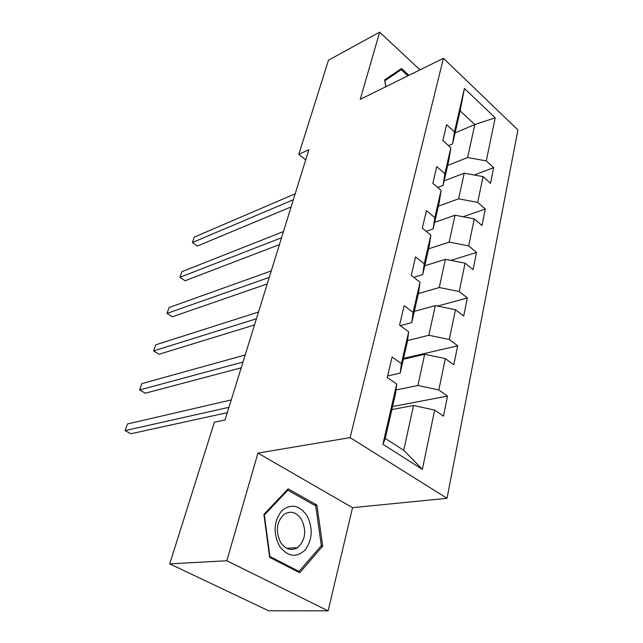 <?xml version="1.0" encoding="UTF-8"?>
<svg xmlns="http://www.w3.org/2000/svg" width="643" height="643" viewBox="0 0 643 643"><rect width="100%" height="100%" fill="white"/><g stroke="black" fill="none" stroke-linecap="round" stroke-linejoin="round"><path stroke-width="0.96" d="M447.03 498.293L517.936 129.942L443.405 58.304L350.105 437.618L447.03 498.293L352.541 507.681L257.947 453.098L226.826 560.76L328.131 610.85L352.541 507.681M328.131 610.85L268.597 610.778L169.736 563.855L226.826 560.76M455.107 132.868L474.823 124.549L460.139 110.853L452.576 143.96L454.472 131.871L446.596 124.678L442.866 140.568L450.839 147.729L444.884 173.714L436.758 166.617L432.843 183.295L441.074 190.36L434.821 217.647L426.422 210.647L422.314 228.177L430.818 235.129L424.243 263.815L415.563 256.935L411.239 275.381L420.032 282.205L413.119 312.394L404.134 305.666L399.576 325.093L408.683 331.764L401.393 363.584L392.077 357.026L387.271 377.529L396.707 384.016L382.906 444.281L422.371 469.39L403.74 450.293L413.513 405.5L391.868 409.567M454.472 131.871L464.415 88.469L495.198 117.822L486.277 160.895L493.679 167.654L474.237 175.017M422.371 469.39L434.652 410.089L443.453 416.134L447.504 396.088L438.823 389.963L445.318 358.593L453.821 364.822L457.671 345.781L449.28 339.488L455.453 309.685L463.683 316.067L467.34 297.958L459.215 291.52L465.09 263.164L473.055 269.674L476.543 252.434L468.675 245.867L474.269 218.861L481.993 225.492L485.312 209.047L477.685 202.376L483.022 176.624L490.513 183.351L493.679 167.654M169.736 563.855L214.376 422.218L225.026 419.975L308.889 149.642L298.794 154.368L305.706 159.89M450.839 147.729L448.983 159.673L443.099 185.425L437.706 187.467M444.136 180.884L464.206 173.184L458.612 198.824L438.357 206.17M443.099 185.425L444.884 173.714M483.022 176.624L464.206 173.184M477.685 202.376L458.612 198.824M441.074 190.36L439.33 201.902L433.157 228.916L426.156 231.319M434.66 222.349L455.035 215.228L449.168 242.106L428.6 248.841M433.157 228.916L434.821 217.647M474.269 218.861L455.035 215.228M468.675 245.867L449.168 242.106M430.818 235.129L429.202 246.213L422.716 274.585L413.746 277.326M424.726 265.792L445.414 259.322L439.257 287.534L418.376 293.578M422.716 274.585L424.243 263.815M465.09 263.164L445.414 259.322M459.215 291.52L439.257 287.534M420.032 282.205L418.561 292.766L411.745 322.601L400.3 325.631M414.309 311.373L435.311 305.61L428.841 335.268L407.525 340.573M411.745 322.601L413.119 312.394M455.453 309.685L435.311 305.61M449.28 339.488L428.841 335.268M408.683 331.764L407.373 341.73L400.187 373.149L387.649 375.914M403.37 359.236L424.693 354.277L417.886 385.487L395.984 389.979M400.187 373.149L401.393 363.584M445.318 358.593L424.693 354.277M438.823 389.963L417.886 385.487M396.707 384.016L395.582 393.315L385.27 438.446L382.906 444.281M434.652 410.089L413.513 405.5M419.975 69.87L379.659 32.15L328.469 60.209L298.794 154.368M379.659 32.15L360.225 99.36L443.405 58.304M257.947 453.098L350.105 437.618M385.27 438.446L403.74 450.293M452.576 143.96L448.509 145.639M447.665 165.436L467.622 157.527L474.823 124.549L495.198 117.822M460.139 110.853L464.415 88.469M486.277 160.895L467.622 157.527M447.504 396.088L392.551 406.553M457.671 345.781L403.563 358.4M467.34 297.958L437.61 306.076M476.543 252.434L450.912 260.391M485.312 209.047L463.056 216.739M322.714 546.052L316.903 505.085L288.144 488.857L263.903 514.408L269.666 557.385L299.726 572.744L322.714 546.052L320.857 546.172M408.892 75.335L401.497 68.504L384.651 79.901L385.76 86.757M314.668 505.326L316.903 505.085M228.956 407.308L125.063 430.601L127.435 423.978L231.247 399.914M227.292 412.669L130.859 433.752L125.063 430.601M306.968 515.582C299.156 504.868 290.668 503.365 281.505 511.056C273.749 521.449 273.058 533.119 279.432 546.06C287.662 556.838 296.246 558.132 305.2 549.942C312.538 539.485 313.133 528.032 306.968 515.582M301.479 519.391C296.495 512.182 290.74 510.454 284.23 514.231C276.522 521.65 275.317 531.046 280.621 542.419C285.596 549.476 291.255 551.212 297.58 547.627C305.473 540.216 306.767 530.805 301.479 519.391M299.043 571.442L269.947 556.557L264.369 514.971L287.839 490.207L315.713 505.912L321.339 545.61L299.043 571.442L297.315 571.514M286.738 490.344L287.839 490.207M385.872 86.701L384.908 80.745L401.224 69.693L407.879 75.834M395.485 72.579L401.224 69.693M242.998 362.041L139.603 389.963L141.878 383.606L245.192 354.976M241.197 367.836L145.238 393.194L139.603 389.963M256.42 318.775L153.581 350.933L155.767 344.825L258.518 312.016M254.499 324.964L159.054 354.237L153.581 350.933M269.256 277.382L167.011 313.406L169.117 307.531L271.266 270.912M267.231 283.925L172.332 316.774L167.011 313.406M281.554 237.741L179.936 277.302L181.961 271.643L283.483 231.544M279.432 244.605L185.112 280.726L179.936 277.302L185.112 280.726M293.345 199.748L192.378 242.54L194.331 237.09L295.185 193.8M291.126 206.901L197.425 246.012L192.378 242.54L197.425 246.012M286.77 548.318L297.58 547.627"/></g></svg>
